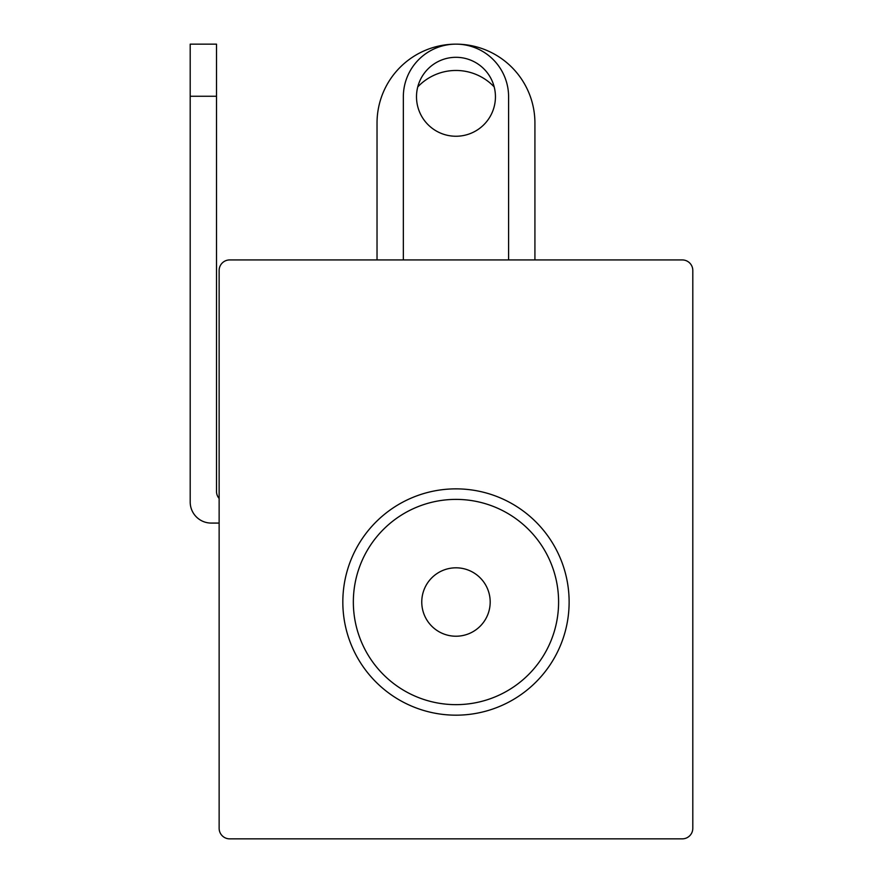 <?xml version="1.0" encoding="UTF-8"?>
<svg xmlns="http://www.w3.org/2000/svg" width="883" height="883" viewBox="0 0 883 883"><rect width="100%" height="100%" fill="white"/><g stroke="black" fill="none" stroke-linecap="round" stroke-linejoin="round"><path stroke-width="1.32" d="M417.758 86.909A52.627 52.627 0 0 1 494.193 86.909M455.937 44.15A78.94 78.94 0 0 0 377.03 123.09L377.03 259.933M534.921 259.933L534.921 123.09A78.94 78.94 0 0 0 456.014 44.15M495.44 96.777A39.47 39.47 0 0 0 455.97 57.307A39.47 39.47 0 0 0 416.5 96.777A39.47 39.47 0 0 0 455.97 136.247A39.47 39.47 0 0 0 495.44 96.777M490.186 602.018A34.205 34.205 0 0 0 455.97 567.813A34.205 34.205 0 0 0 421.765 602.018A34.205 34.205 0 0 0 455.97 636.224A34.205 34.205 0 0 0 490.186 602.018A34.205 34.205 0 0 1 455.97 636.224A34.205 34.205 0 0 1 421.765 602.018M353.343 602.018A102.627 102.627 0 0 1 455.97 499.392A102.627 102.627 0 0 1 558.597 602.018A102.627 102.627 0 0 1 455.97 704.645A102.627 102.627 0 0 1 353.343 602.018M455.97 488.862A113.156 113.156 0 0 1 569.127 602.018A113.156 113.156 0 0 1 455.97 715.175A113.156 113.156 0 0 1 342.825 602.018A113.156 113.156 0 0 1 455.97 488.862M219.139 270.452L219.139 828.32A10.53 10.53 0 0 0 229.668 838.85L682.283 838.85A10.53 10.53 0 0 0 692.802 828.32L692.802 270.452A10.53 10.53 0 0 0 682.283 259.933L229.668 259.933A10.53 10.53 0 0 0 219.139 270.452M219.139 523.078L211.247 523.078A21.049 21.049 0 0 1 190.198 502.019L190.198 44.15L216.512 44.15L216.512 96.258L190.198 96.258M219.139 498.465A10.53 10.53 0 0 1 216.512 491.5L216.512 96.258M403.343 259.933L403.343 96.777A52.627 52.627 0 0 1 455.97 44.15A52.627 52.627 0 0 1 508.597 96.777L508.597 259.933"/></g></svg>

